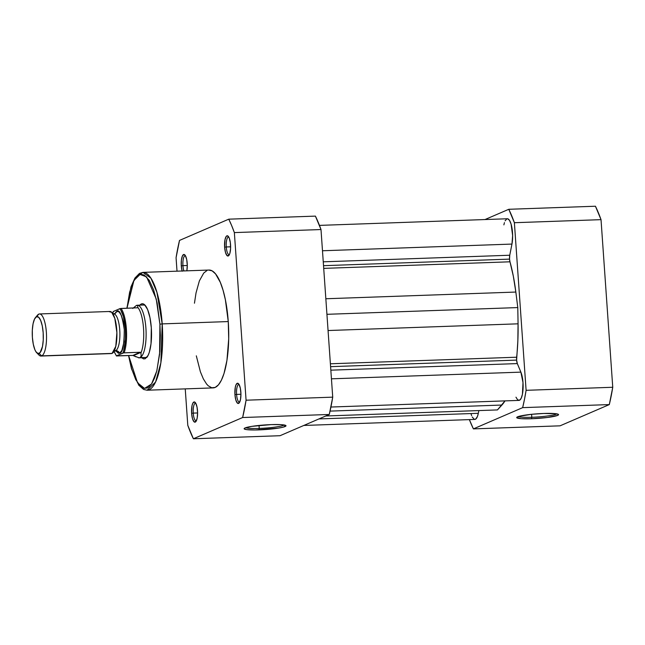 <?xml version="1.0" encoding="UTF-8"?>
<svg xmlns="http://www.w3.org/2000/svg" width="645" height="645" viewBox="0 0 645 645"><rect width="100%" height="100%" fill="white"/><g stroke="black" fill="none" stroke-linecap="round" stroke-linejoin="round"><path stroke-width="0.97" d="M531.803 417.275A19.672 2.169 176 0 0 556.845 413.856A19.672 2.169 -4 0 1 531.803 417.275L531.593 414.308L543.743 413.469A20.995 2.314 -4 0 1 558.417 414.396A20.995 2.314 -4 0 1 531.512 418.742L531.803 417.275A19.672 2.169 -4 0 1 518.282 416.557A19.672 2.169 176 0 0 531.803 417.275L531.512 418.742L521.41 418.694L516.782 417.767L519.177 416.283L531.585 414.308L531.803 417.275M560.053 425.829L609.307 404.584L612.75 387.266L601.027 219.655L595.44 206.231L508.792 209.286L514.388 222.71L526.102 390.322L524.498 399.263L522.66 407.64L473.406 428.885L469.366 419.613A130.959 38.974 88 0 0 473.406 428.885L560.053 425.829L609.307 404.584L522.66 407.64L473.406 428.885L560.053 425.829M485.008 219.55L508.792 209.286L485.008 219.55M514.388 222.71L526.102 390.322L612.75 387.266L601.027 219.655L514.388 222.71L601.027 219.655A130.959 38.974 -92 0 0 595.44 206.231L508.792 209.286A130.959 38.974 88 0 1 514.388 222.71M543.743 413.469L556.111 413.743L558.473 414.445L557.651 415.396L547.46 417.476L531.512 418.742A20.995 2.314 -4 0 1 516.798 417.307A20.995 2.314 -4 0 1 543.743 413.469M612.75 387.266L526.102 390.322A130.959 38.974 88 0 1 522.66 407.64L609.307 404.584A130.959 38.974 -92 0 0 612.75 387.266M516.613 360.095A5.265 1.564 -92 0 0 517.314 363.587L330.837 370.174L517.314 363.587L520.878 372.133L517.314 363.587L516.613 360.095L330.595 366.658L516.613 360.095A5.265 1.564 -92 0 1 516.653 357.209A90.155 26.832 -92 0 0 518.064 323.822L517.79 307.576L326.934 314.308L517.79 307.576L518.064 323.822L328.063 330.53L518.064 323.822L517.846 340.915L516.613 360.095M509.55 259.121A5.265 1.564 -92 0 0 509.977 261.806L323.717 268.376L509.977 261.806L513.315 276.141L515.839 292.056A90.155 26.832 -92 0 0 509.977 261.806L509.55 259.121L323.532 265.684L509.55 259.121A5.265 1.564 -92 0 1 509.744 255.235L323.258 261.822L509.744 255.235L509.55 259.121M505.124 220.848L506.793 218.889L507.712 218.792L509.526 220.388L511.098 224.121L512.63 235.514L511.961 244.076L322.484 250.76L511.961 244.076A15.794 4.7 -92 0 0 511.872 227.443A15.794 4.7 -92 0 0 507.349 218.76L319.46 225.387M511.961 244.076L509.744 255.235L511.961 244.076M325.846 298.756L515.839 292.056L517.79 307.576L515.839 292.056L325.846 298.756M330.393 363.78L516.653 357.209L330.393 363.78M331.441 378.825L520.878 372.133L331.441 378.825M330.933 407.035L518.951 400.392A15.794 4.7 -92 0 0 523.014 389.644A15.794 4.7 -92 0 0 520.878 372.133L522.998 382.582L522.442 394.216L521.192 398.263L519.531 400.255L517.693 399.876L515.96 397.191M501.923 405.044A90.155 26.832 -92 0 0 504.987 400.892L497.456 409.922L325.773 415.985L497.456 409.922L501.923 405.044L330.063 411.107L501.923 405.044M318.944 418.928L478.324 413.3L478.864 410.575L478.324 413.3L318.944 418.928M303.811 425.45L474.857 419.419A15.794 4.7 -92 0 0 478.324 413.3L477.437 416.509L475.615 419.177L474.244 419.306L472.229 416.993M503.874 224.871L504.438 222.63M471.624 415.622L471.084 413.985M226.274 246.962A8.82 2.62 -92 0 0 229.402 254.614A8.82 2.62 88 0 1 229.152 254.662A8.82 2.62 88 0 1 226.274 246.962L230.62 246.809L226.274 246.962A8.82 2.62 88 0 1 228.532 237.037A8.82 2.62 88 0 1 228.781 237.07A8.82 2.62 -92 0 0 226.274 246.962L224.629 247.172L226.274 246.962M230.539 244.624A10.135 3.015 88 0 1 228.862 255.484A10.135 3.015 88 0 1 224.629 247.172L225.524 252.542L227.105 255.67L228.854 255.501L229.814 253.541L230.579 248.567L230.346 242.689L229.177 237.892L227.475 235.796L226.322 236.288L225 239.69L224.629 247.172A10.135 3.015 88 0 1 228.185 236.239A10.135 3.015 88 0 1 230.539 244.624M236.586 394.418A8.82 2.62 -92 0 0 239.714 402.077A8.82 2.62 88 0 1 239.464 402.125A8.82 2.62 88 0 1 236.586 394.418L240.932 394.264L236.586 394.418A8.82 2.62 88 0 1 238.844 384.501A8.82 2.62 88 0 1 239.093 384.533A8.82 2.62 -92 0 0 236.586 394.418L234.941 394.627L236.586 394.418M240.851 392.079A10.135 3.015 88 0 1 239.174 402.948A10.135 3.015 88 0 1 234.941 394.627L235.828 399.997L237.416 403.125L239.158 402.964L240.48 399.561L240.932 394.071L240.359 388.33L238.956 384.291L237.787 383.251L236.118 384.557L235.312 387.153L234.941 394.627A10.135 3.015 88 0 1 238.497 383.702A10.135 3.015 88 0 1 240.851 392.079M182.938 265.651A8.82 2.62 -92 0 0 183.906 270.932A8.82 2.62 88 0 1 182.938 265.651L187.292 265.498L182.938 265.651A8.82 2.62 88 0 1 185.196 255.726A8.82 2.62 88 0 1 185.454 255.759A8.82 2.62 -92 0 0 182.938 265.651L181.301 265.861L182.938 265.651M182.124 270.997A10.135 3.015 88 0 1 181.301 265.861A10.135 3.015 88 0 1 184.857 254.928A10.135 3.015 88 0 1 187.203 263.313A10.135 3.015 88 0 1 186.832 270.827L187.284 265.297L186.711 259.564L185.309 255.525L184.139 254.485L182.47 255.791L181.406 260.064L181.301 265.861L182.188 271.231M193.25 413.106A8.82 2.62 -92 0 0 196.378 420.766A8.82 2.62 88 0 1 196.128 420.814A8.82 2.62 88 0 1 193.25 413.106L197.596 412.953L193.25 413.106A8.82 2.62 88 0 1 195.508 403.19A8.82 2.62 88 0 1 195.758 403.222A8.82 2.62 -92 0 0 193.25 413.106L191.613 413.316L193.25 413.106M197.515 410.768A10.135 3.015 88 0 1 195.846 421.637A10.135 3.015 88 0 1 191.613 413.316L192.5 418.686L194.081 421.814L195.83 421.653L197.152 418.25L197.596 412.76L197.023 407.027L195.62 402.98L194.451 401.94L192.782 403.246L191.976 405.842L191.613 413.316A10.135 3.015 88 0 1 195.161 402.391A10.135 3.015 88 0 1 197.515 410.768M245.721 427.691A19.672 2.169 176 0 0 259.242 428.417L258.951 429.884A20.995 2.314 -4 0 1 244.237 428.449A20.995 2.314 -4 0 1 271.182 424.612L281.276 424.66L285.912 425.579L283.518 427.071L278.317 428.127L255.162 429.973L246.575 429.61L244.221 428.909L245.036 427.949L251.808 426.369L271.182 424.612A20.995 2.314 -4 0 1 285.864 425.539A20.995 2.314 -4 0 1 258.951 429.884L259.242 428.417A19.672 2.169 -4 0 1 245.721 427.691M144.544 357.483A26.324 7.837 -92 0 0 147.294 356.798A26.324 7.837 88 0 1 145.448 357.628M141.69 357.757L143.577 358.918L145.181 358.765L148.116 355.355L149.334 352.218L151.027 343.704L151.317 327.894A27.638 8.224 88 0 1 146.754 357.515M259.032 425.442L259.242 428.417L259.032 425.442M126.872 308.254L130.975 286.856L134.934 278.06L139.457 273.416L142.94 272.375A58.961 17.544 88 0 1 162.201 323.895L159.912 324.185L157.13 303.061L153.615 289.887L149.221 280.285L144.311 275.084L140.957 274.302L137.691 275.705L133.241 281.784L129.645 292.137L126.968 308.254L133.934 280.454L140.046 274.464L146.584 276.874L156.235 298.99L159.912 324.185L162.201 323.895L156.92 292.274L150.865 278.108L142.94 272.375L136.821 276.479M196.314 355.83L200.385 371.786L203.336 378.865L206.585 384.025L208.279 385.815L211.729 387.758L215.164 387.435L218.437 384.863L221.428 380.147L224.017 373.463L226.951 360.329L228.701 338.851L228.257 321.565L162.201 323.895L228.257 321.565A58.961 17.544 -92 0 0 208.996 270.045L142.94 272.375M179.512 240.416L228.765 219.171L231.636 225.524L234.361 232.595L246.076 400.206L242.633 417.525L193.387 438.769L187.792 425.345L185.244 388.879L187.792 425.345A130.959 38.974 88 0 0 193.387 438.769L280.027 435.714L329.281 414.469L332.723 397.151L321 229.539L315.413 216.115L228.765 219.171L179.512 240.416L176.069 257.734A130.959 38.974 88 0 1 179.512 240.416M177.012 271.174L176.069 257.734L177.012 271.174M128.54 355.572L131.499 368.835L138.764 385.186L143.577 389.451L147.1 390.225L155.582 382.042L160.871 362.812L162.201 323.895A58.961 17.544 88 0 1 147.1 390.225L213.156 387.895A58.961 17.544 -92 0 0 228.257 321.565L225.379 299.756L223.089 290.331L220.332 282.389L215.567 273.915L212.149 270.876L208.69 270.061M206.989 270.513L203.715 273.077L199.37 280.906L196.04 292.87L194.451 303.214M246.076 400.206L234.361 232.595L321 229.539L332.723 397.151L246.076 400.206A130.959 38.974 88 0 1 242.633 417.525L193.387 438.769L280.027 435.714L329.281 414.469L242.633 417.525L329.281 414.469A130.959 38.974 -92 0 0 332.723 397.151L246.076 400.206M143.593 305.012A26.324 7.837 88 0 1 145.496 305.714M159.912 324.185L160.363 335.376L159.807 351.735L156.888 370.593L154.606 377.93L151.889 383.477L148.842 387.024L147.229 388L143.899 388.314L140.554 386.436L135.773 379.695L131.628 368.795L128.637 355.572L137.522 382.767L144.52 388.419L151.519 384.033L156.775 371.028L159.589 354.21L159.912 324.185M139.683 305.327A27.638 8.224 88 0 1 144.899 305.029A27.638 8.224 88 0 1 151.317 327.894L149.971 317.671L147.608 309.527L144.577 304.714L142.956 303.811L141.352 303.964L139.812 305.166M284.284 424.999A19.672 2.169 -4 0 1 259.242 428.417A19.672 2.169 176 0 0 284.284 424.999M321 229.539A130.959 38.974 -92 0 0 315.413 216.115L228.765 219.171A130.959 38.974 88 0 1 234.361 232.595L321 229.539M110.634 353.444L112.077 353.396L115.794 346.317L116.89 332.643L114.81 318.388L111.706 312.301L109.158 311.64M115.665 350.654A4.281 4.055 -113.3 0 1 119.615 353.129A4.281 4.055 66.7 0 0 115.665 350.654A18.423 5.482 -92 0 0 119.841 331.643A18.423 5.482 -92 0 0 114.044 313.986A18.423 5.482 88 0 1 119.841 331.643A18.423 5.482 88 0 1 115.665 350.654A4.281 4.055 66.7 0 0 114.246 350.977L116.156 351.082L115.802 350.654M36.692 352.71L38.982 355.064A21.059 6.265 -92 0 0 41.691 355.879L39.071 353.428A18.495 5.507 88 0 1 36.692 352.71A18.495 5.507 88 0 1 32.282 335.279A18.495 5.507 88 0 1 35.451 317.59A18.495 5.507 88 0 1 36.499 316.751L38.66 317.259L40.691 320.476L42.272 325.927L43.175 332.764L43.255 339.955L42.505 346.413L40.095 352.622L37.99 353.525L35.854 351.622L34.878 349.695L33.298 344.253L32.395 337.408L32.315 330.216L33.064 323.766L34.54 319.033L38.773 314.123L36.499 316.751A18.495 5.507 88 0 1 43.175 332.764A18.495 5.507 88 0 1 39.071 353.428L41.691 355.879L112.077 353.396A21.059 6.265 -92 0 0 116.826 331.079A21.059 6.265 -92 0 0 109.876 311.471L39.49 313.954A21.059 6.265 88 0 1 46.44 333.562A21.059 6.265 88 0 1 41.691 355.879A21.059 6.265 -92 0 0 46.367 332.352A21.059 6.265 -92 0 0 38.773 314.123A21.059 6.265 88 0 1 39.49 313.954M114.552 313.776L116.689 311.374C119.51 308.931 122.042 315.01 124.283 329.603C124.154 345.22 122.598 353.065 119.615 353.129L115.866 350.928L118.39 353.242L119.615 353.129L121.849 350.525L124.066 341.648L124.283 329.603L123.26 321.815L121.453 315.615L119.148 311.946L116.689 311.374A4.281 4.055 -113.3 0 1 114.528 313.793A4.281 4.055 66.7 0 0 116.689 311.374L114.455 313.97M112.673 313.526L113.431 311.43L120.188 308.568L137.764 307.762L137.643 305.561L136.611 305.367A26.324 7.837 88 0 1 137.312 305.238A26.324 7.837 88 0 1 146.004 329.748A26.324 7.837 88 0 1 140.07 357.644L146.351 357.419L139.038 357.814L132.87 355.419L116.463 355.967L114.02 351.348M113.318 311.495L119.768 308.697L120.768 310.043L123.38 316.518L125.396 329.127L125.477 339.439L123.63 350.969L122.873 353.065L116.535 355.798L123.638 352.871L140.191 352.259L132.87 355.419L140.884 352.396L133.7 355.492L140.884 352.396L141.174 356.072L140.07 357.644A26.324 7.837 -92 0 0 145.939 328.579A26.324 7.837 -92 0 0 136.619 305.367A26.324 7.837 -92 0 0 136.417 305.44L132.757 308.463L136.417 305.44L137.643 305.561L137.764 307.762L121.018 308.463A25.663 7.635 88 0 1 126.38 328.998A25.663 7.635 88 0 1 124.122 352.831L140.191 352.259L140.965 352.984A25.663 7.635 -92 0 0 143.529 328.394A25.663 7.635 -92 0 0 137.78 307.391A25.663 7.635 88 0 1 143.529 328.394A25.663 7.635 88 0 1 140.965 352.984L141.174 356.072L140.07 357.644L138.465 357.765A26.324 7.837 -92 0 0 140.07 357.644A26.324 7.837 88 0 1 139.175 357.846A26.324 7.837 88 0 1 138.288 357.717M123.985 352.839L124.122 352.831A25.663 7.635 -92 0 0 126.38 328.998A25.663 7.635 -92 0 0 121.018 308.463L119.768 308.697A24.873 7.401 88 0 1 125.396 329.127A24.873 7.401 88 0 1 122.873 353.065M136.143 356.903L132.87 355.419L116.535 355.798M36.547 316.703A21.059 6.265 88 0 1 38.773 314.123A21.059 6.265 -92 0 0 37.571 315.074L35.451 317.59M40.974 356.048L111.359 353.565A21.059 6.265 -92 0 0 112.077 353.396L41.691 355.879A21.059 6.265 88 0 1 40.974 356.048A21.059 6.265 88 0 1 37.821 353.476M116.463 355.967L113.972 351.436M144.843 304.972L137.312 305.238M112.609 313.68L114.778 313.672M139.175 357.846L146.697 357.58M113.278 311.535L112.633 313.414"/></g></svg>
